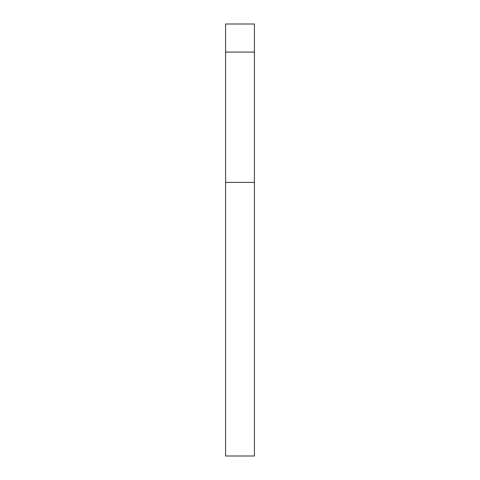<?xml version="1.0" encoding="UTF-8"?>
<svg xmlns="http://www.w3.org/2000/svg" width="480" height="480" viewBox="0 0 480 480"><rect width="100%" height="100%" fill="white"/><g stroke="black" fill="none" stroke-linecap="round" stroke-linejoin="round"><path stroke-width="0.72" d="M254.4 52.08L254.4 24L225.6 24L225.6 52.08L254.4 52.08L254.4 456L225.6 456L225.6 52.08M225.6 182.4L254.4 182.4"/></g></svg>

